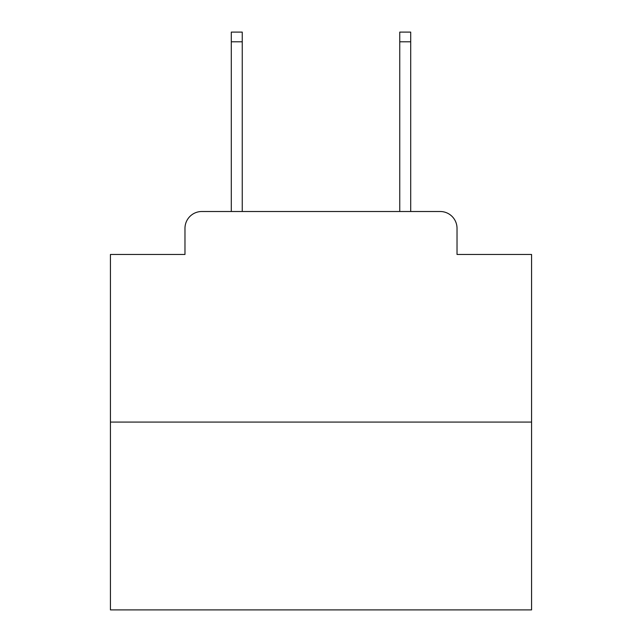 <?xml version="1.0" encoding="UTF-8"?>
<svg xmlns="http://www.w3.org/2000/svg" width="642" height="642" viewBox="0 0 642 642"><rect width="100%" height="100%" fill="white"/><g stroke="black" fill="none" stroke-linecap="round" stroke-linejoin="round"><path stroke-width="0.96" d="M184.976 228.351L184.976 254.457L184.976 228.351A16.844 16.844 0 0 1 201.821 211.507L231.297 211.507L231.297 32.1L242.251 32.1L242.251 211.507L399.749 211.507L399.749 32.1L410.703 32.1L410.703 211.507L440.179 211.507L201.821 211.507M531.568 422.075L110.432 422.075L110.432 609.9L531.568 609.9L531.568 254.457L457.024 254.457L457.024 228.351A16.844 16.844 0 0 0 440.179 211.507M110.432 422.075L110.432 254.457L184.976 254.457M457.024 254.457L457.024 228.351M231.297 41.786L242.251 41.786M410.703 41.786L399.749 41.786"/></g></svg>
